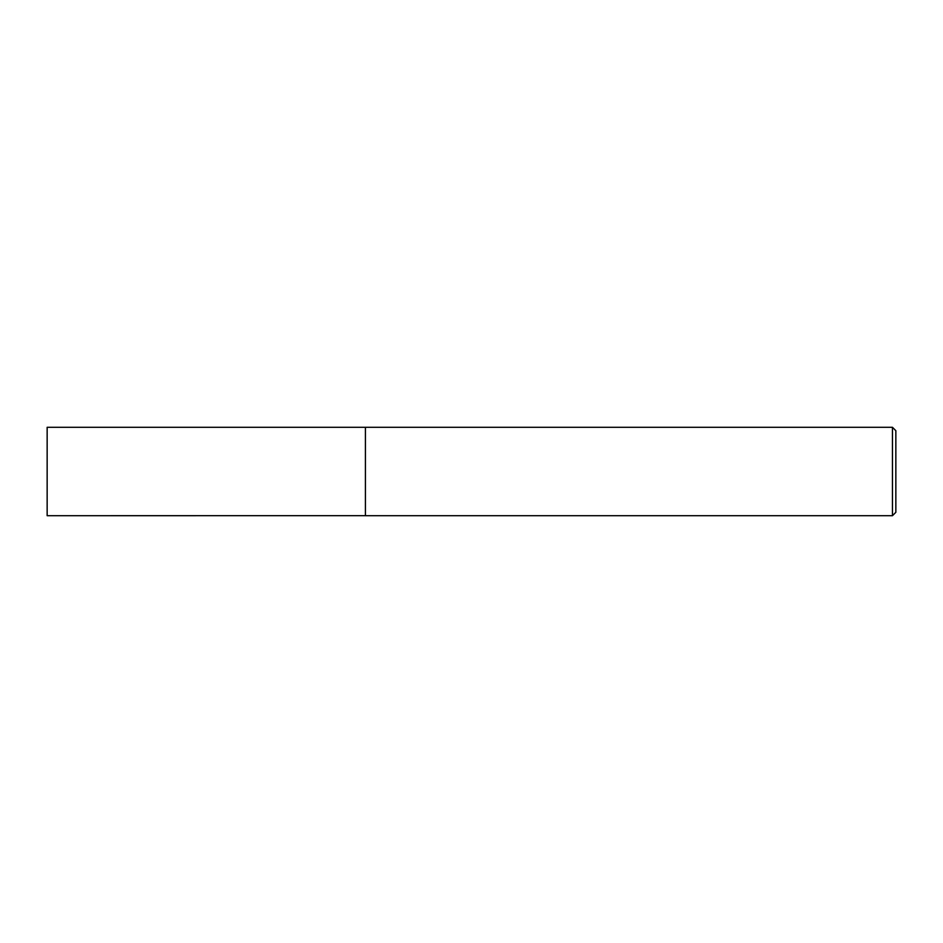 <?xml version="1.0" encoding="UTF-8"?>
<svg xmlns="http://www.w3.org/2000/svg" width="943" height="943" viewBox="0 0 943 943"><rect width="100%" height="100%" fill="white"/><g stroke="black" fill="none" stroke-linecap="round" stroke-linejoin="round"><path stroke-width="1.41" d="M892.455 427.297L892.455 515.703L895.85 512.308L895.85 430.692L892.455 427.297L47.15 427.297L47.15 515.703L365.412 515.68L365.412 427.297M892.455 515.703L365.412 515.703"/></g></svg>
